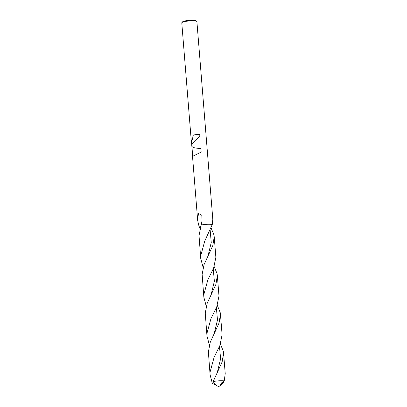 <?xml version="1.0" encoding="UTF-8"?>
<svg xmlns="http://www.w3.org/2000/svg" width="407" height="407" viewBox="0 0 407 407"><rect width="100%" height="100%" fill="white"/><g stroke="black" fill="none" stroke-linecap="round" stroke-linejoin="round"><path stroke-width="0.61" d="M199.73 134.269L199.7 134.305A7.397 1.272 175.4 0 0 193.239 135.17L193.01 135.18A7.591 1.302 -4.6 0 1 199.73 134.269L199.908 136.472L194.836 140.797L191.717 144.836L191.845 146.423C193.239 147.787 196.245 148.428 200.865 148.346L201.165 152.101L192.526 156.39M203.144 267.536L200.737 258.506L200.666 256.018L204.746 241.076L212.266 224.567L212.81 219.327L196.907 21.657A7.591 1.302 175.4 0 0 196.774 21.439A7.591 1.302 175.4 0 0 189.26 20.966A7.591 1.302 175.4 0 0 181.883 22.629A7.591 1.302 175.4 0 0 181.878 22.639A7.591 1.302 175.4 0 0 181.781 22.873L191.336 141.656L192.76 137.734L193.01 135.18M200.041 228.724L199.145 226.857L200.671 226.663L199.145 226.857A7.591 1.302 175.4 0 0 199.15 226.857L197.685 220.548L197.619 218.177L198.621 213.553L201.791 215.278L202.076 220.736L199.023 235.602L200.737 258.506M192.567 156.319L192.542 154.289M196.774 21.439L195.971 20.777A6.827 1.175 175.4 0 0 189.209 20.35A6.827 1.175 175.4 0 0 182.57 21.851A6.827 1.175 175.4 0 0 182.565 21.856A6.827 1.175 175.4 0 0 182.56 21.866M193.239 135.17L192.974 137.724L191.524 141.641L191.773 144.734M199.873 136.472L199.7 134.305M201.129 152.101L200.829 148.346M212.276 224.532A7.591 1.302 175.4 0 0 201.236 224.99A7.585 1.302 175.4 0 1 212.276 224.532M216.025 385.261L218.661 386.65L221.184 384.941L220.65 384.661L224.262 380.901A7.591 1.302 175.4 0 0 213.151 381.613L216.025 385.261M215.746 384.936L212.342 383.445L210.093 374.766L210.017 372.283L214.097 357.336L219.897 345.472L222.1 334.793L220.457 314.372L219.027 323.112L210.307 342.078L208.374 351.857L210.093 374.766M222.873 381.786L223.448 382.728L221.184 384.941M220.436 344.154L223.29 351.129L223.575 353.123L222.141 361.869L213.151 381.613M224.262 380.901L225.219 373.545L223.575 353.123M205.255 313.105L206.975 336.009L206.898 333.531L210.979 318.579L216.758 306.771L218.986 296.042L217.343 275.62L215.903 284.366L207.183 303.332L205.255 313.105M209.381 345.044L206.975 336.009M214.199 266.646L217.053 273.626L217.343 275.62M217.318 305.403L220.172 312.378L220.457 314.372M211.08 227.915L213.94 234.87L214.224 236.864L212.79 245.609L204.07 264.575L202.137 274.354L203.856 297.263L203.78 294.77L207.86 279.833L213.65 267.994L215.868 257.29L214.224 236.864M206.263 306.288L203.856 297.263M199.16 226.897A5.057 0.87 175.4 0 0 200.661 226.704M210.149 230.118L211.253 242.48L208.084 255.611M216.366 307.656L217.48 320.004L214.321 333.119M221.774 382.712L222.237 384.03M213.248 268.91L214.372 281.257L211.197 294.373M219.485 346.418L220.604 358.76L217.44 371.866M197.685 220.548L192.521 156.39M182.565 21.856L181.878 22.639M192.694 156.186L191.916 146.52"/></g></svg>
